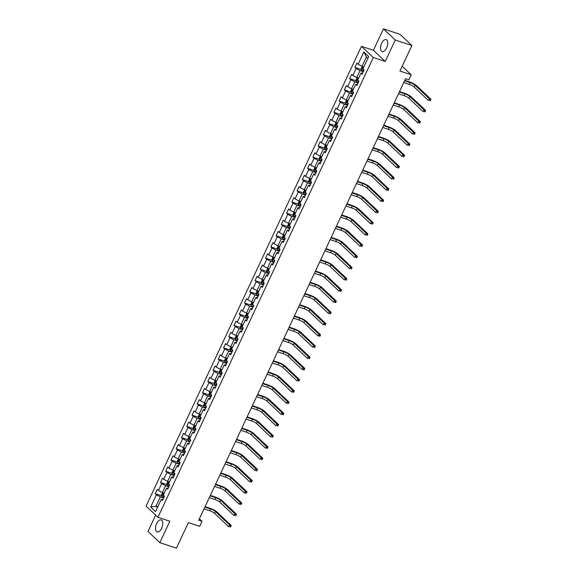<?xml version="1.0" encoding="UTF-8"?>
<svg xmlns="http://www.w3.org/2000/svg" width="577" height="577" viewBox="0 0 577 577"><rect width="100%" height="100%" fill="white"/><g stroke="black" fill="none" stroke-linecap="round" stroke-linejoin="round"><path stroke-width="0.87" d="M161.632 528.287A6.318 3.195 -71.7 0 0 161.12 519.927A6.318 3.195 -71.7 0 0 156.648 523.57A6.318 3.195 -71.7 0 0 157.16 531.929A6.318 3.195 -71.7 0 0 161.632 528.287M386.64 47.949A6.318 3.195 -71.7 0 0 386.128 39.589A6.318 3.195 -71.7 0 0 381.657 43.232A6.318 3.195 -71.7 0 0 382.169 51.591A6.318 3.195 -71.7 0 0 386.64 47.949M155.653 515.153L148 531.482L159.836 542.668L176.432 548.15L188.39 522.625L199.678 526.347L202.037 521.312L199.382 518.802M361.462 46.333L146.089 506.108L157.925 517.295L373.297 57.52L361.462 46.333L373.413 50.278L385.248 61.465L395.288 40.037L383.453 28.85L373.413 50.278M383.453 28.85L400.049 34.331L411.884 45.518L399.926 71.043L411.213 74.772L402.183 66.232M395.288 40.037L411.884 45.518M163.053 499.206L161.271 499.408L162.44 500.511L164.459 496.191L163.298 495.088L166.529 488.185L167.698 489.289L169.717 484.976L168.549 483.872L171.78 476.97L172.949 478.073L174.968 473.76L173.807 472.657L177.038 465.754L178.206 466.858L180.226 462.538L179.058 461.434L182.289 454.532L183.457 455.635L185.484 451.322L184.315 450.219L187.547 443.316L188.715 444.42L190.735 440.107L189.566 439.003L192.805 432.101L193.966 433.204L195.992 428.891L194.824 427.788L198.055 420.878L199.224 421.989L201.243 417.669L200.075 416.565L203.313 409.663L204.482 410.766L206.501 406.453L205.333 405.35L208.564 398.447L209.732 399.551L211.752 395.238L210.583 394.134L213.822 387.232L214.99 388.335L217.01 384.015L215.841 382.912L219.072 376.009L220.241 377.113L222.26 372.8L221.099 371.696L224.33 364.794L225.499 365.897L227.518 361.584L226.35 360.481L229.581 353.578L230.75 354.682L232.776 350.369L231.608 349.265L234.839 342.356L236.007 343.459L238.027 339.146L236.858 338.043L240.097 331.14L241.258 332.244L243.285 327.931L242.116 326.827L245.348 319.925L246.516 321.028L248.536 316.715L247.367 315.612L250.606 308.709L251.767 309.813L253.793 305.493L252.625 304.389L255.856 297.487L257.025 298.59L259.044 294.277L257.876 293.174L261.114 286.271L262.283 287.375L264.302 283.062L263.134 281.958L266.365 275.056L267.533 276.159L269.553 271.846L268.392 270.743L271.623 263.833L272.791 264.937L274.811 260.624L273.642 259.52L276.873 252.618L278.042 253.721L280.061 249.408L278.9 248.305L282.131 241.402L283.3 242.506L285.319 238.193L284.151 237.089L287.389 230.187L288.55 231.29L290.577 226.97L289.409 225.867L292.64 218.964L293.808 220.068L295.828 215.755L294.659 214.651L297.898 207.749L299.059 208.852L301.086 204.539L299.917 203.436L303.149 196.533L304.317 197.637L306.337 193.324L305.168 192.213L308.406 185.311L309.575 186.414L311.594 182.101L310.426 180.998L313.657 174.095L314.826 175.199L316.845 170.886L315.684 169.782L318.915 162.88L320.084 163.983L322.103 159.67L320.935 158.567L324.166 151.657L325.334 152.768L327.354 148.448L326.193 147.344L329.424 140.442L330.592 141.545L332.612 137.232L331.443 136.129L334.674 129.226L335.843 130.33L337.87 126.017L336.701 124.913L339.932 118.011L341.101 119.114L343.12 114.794L341.952 113.691L345.19 106.788L346.351 107.892L348.378 103.579L347.21 102.475L350.441 95.573L351.609 96.676L353.629 92.363L352.46 91.26L355.699 84.357L356.867 85.461L358.887 81.148L357.718 80.044L360.95 73.135L362.118 74.238L364.137 69.925L362.969 68.822L368.696 56.596L363.835 52.002L366.424 56.964L362.046 66.312L363.863 66.918M161.271 499.408L155.545 511.626L150.684 507.032L156.41 494.806L155.249 493.703L161.74 495.852M363.835 52.002L358.115 64.227L356.947 63.124L354.927 67.437L356.088 68.54L352.857 75.443L351.689 74.339L349.669 78.652L350.838 79.756L347.599 86.665L346.438 85.555L344.411 89.875L345.58 90.978L342.349 97.881L341.18 96.777L339.161 101.09L340.329 102.194L337.091 109.096L335.929 107.993L333.903 112.306L335.071 113.409L331.84 120.312L330.671 119.208L328.652 123.528L329.82 124.632L326.582 131.534L325.414 130.431L323.394 134.744L324.562 135.847L321.331 142.75L320.163 141.646L318.143 145.959L319.305 147.063L316.073 153.965L314.905 152.862L312.885 157.175L314.054 158.278L310.823 165.188L309.654 164.084L307.635 168.397L308.796 169.501L305.565 176.403L304.396 175.3L302.377 179.613L303.545 180.716L300.307 187.619L299.146 186.515L297.119 190.828L298.287 191.932L295.056 198.834L293.888 197.731L291.868 202.051L293.037 203.154L289.798 210.057L288.637 208.953L286.61 213.266L287.779 214.37L284.548 221.272L283.379 220.169L281.36 224.482L282.528 225.585L279.29 232.488L278.121 231.384L276.102 235.697L277.27 236.808L274.039 243.71L272.871 242.607L270.851 246.92L272.019 248.023L268.781 254.926L267.613 253.822L265.593 258.135L266.762 259.239L263.53 266.141L262.362 265.038L260.342 269.351L261.504 270.454L258.272 277.357L257.104 276.253L255.084 280.573L256.253 281.677L253.022 288.579L251.853 287.476L249.827 291.789L250.995 292.892L247.764 299.795L246.595 298.691L244.576 303.004L245.744 304.108L242.506 311.01L241.345 309.907L239.318 314.227L240.486 315.33L237.255 322.233L236.087 321.129L234.067 325.442L235.236 326.546L231.997 333.448L230.829 332.345L228.809 336.658L229.978 337.761L226.747 344.664L225.578 343.56L223.559 347.873L224.727 348.977L221.489 355.886L220.32 354.776L218.301 359.096L219.469 360.199L216.238 367.102L215.07 365.998L213.05 370.311L214.211 371.415L210.98 378.317L209.812 377.214L207.792 381.527L208.961 382.63L205.729 389.533L204.561 388.429L202.541 392.749L203.703 393.853L200.471 400.755L199.303 399.652L197.284 403.965L198.452 405.068L195.214 411.971L194.052 410.867L192.026 415.18L193.194 416.284L189.963 423.186L188.794 422.083L186.775 426.396L187.943 427.499L184.705 434.409L183.544 433.305L181.517 437.618L182.685 438.722L179.454 445.624L178.286 444.521L176.266 448.834L177.435 449.937L174.196 456.84L173.028 455.736L171.008 460.049L172.177 461.153L168.946 468.055L167.777 466.952L165.758 471.272L166.919 472.375L163.688 479.278L162.519 478.174L160.5 482.487L161.668 483.591L158.437 490.493L157.269 489.39L155.249 493.703M411.213 74.772L408.855 79.806L405.537 78.71L198.719 520.216L202.037 521.312M166.529 488.185L168.304 487.983M164.193 493.184L162.368 492.578L165.599 485.675L168.881 486.757M158.437 490.493L162.368 492.578M161.668 483.591L165.599 485.675M171.78 476.97L173.562 476.768M169.443 481.961L167.626 481.362L170.857 474.46L174.139 475.542M163.688 479.278L167.626 481.362M166.919 472.375L170.857 474.46M177.038 465.754L178.812 465.552M174.701 470.745L172.876 470.147L176.115 463.244L179.389 464.326M168.946 468.055L172.876 470.147M172.177 461.153L176.115 463.244M182.289 454.532L184.07 454.337M179.952 459.53L178.134 458.924L181.366 452.022L184.647 453.104M174.196 456.84L178.134 458.924M177.435 449.937L181.366 452.022M187.547 443.316L189.328 443.114M185.21 448.307L183.385 447.709L186.623 440.806L189.898 441.888M179.454 445.624L183.385 447.709M182.685 438.722L186.623 440.806M192.805 432.101L194.579 431.899M190.46 437.092L188.643 436.493L191.874 429.591L195.156 430.673M184.705 434.409L188.643 436.493M187.943 427.499L191.874 429.591M198.055 420.878L199.837 420.683M195.718 425.876L193.894 425.278L197.132 418.368L200.407 419.45M189.963 423.186L193.894 425.278M193.194 416.284L197.132 418.368M203.313 409.663L205.087 409.461M200.969 414.661L199.152 414.055L202.383 407.153L205.664 408.235M195.214 411.971L199.152 414.055M198.452 405.068L202.383 407.153M208.564 398.447L210.345 398.245M206.227 403.438L204.409 402.84L207.641 395.937L210.922 397.019M200.471 400.755L204.409 402.84M203.703 393.853L207.641 395.937M213.822 387.232L215.596 387.03M211.478 392.223L209.66 391.624L212.891 384.722L216.173 385.804M205.729 389.533L209.66 391.624M208.961 382.63L212.891 384.722M219.072 376.009L220.854 375.815M216.736 381.008L214.918 380.402L218.149 373.499L221.431 374.581M210.98 378.317L214.918 380.402M214.211 371.415L218.149 373.499M224.33 364.794L226.105 364.592M221.994 369.785L220.169 369.186L223.407 362.284L226.682 363.366M216.238 367.102L220.169 369.186M219.469 360.199L223.407 362.284M229.581 353.578L231.363 353.376M227.244 358.569L225.427 357.971L228.658 351.068L231.94 352.15M221.489 355.886L225.427 357.971M224.727 348.977L228.658 351.068M234.839 342.356L236.62 342.161M232.502 347.354L230.677 346.748L233.916 339.846L237.19 340.928M226.747 344.664L230.677 346.748M229.978 337.761L233.916 339.846M240.097 331.14L241.871 330.938M237.753 336.139L235.935 335.533L239.166 328.63L242.448 329.712M231.997 333.448L235.935 335.533M235.236 326.546L239.166 328.63M245.348 319.925L247.129 319.723M243.011 324.916L241.186 324.317L244.424 317.415L247.699 318.497M237.255 322.233L241.186 324.317M240.486 315.33L244.424 317.415M250.606 308.709L252.38 308.507M248.261 313.7L246.444 313.102L249.675 306.199L252.957 307.281M242.506 311.01L246.444 313.102M245.744 304.108L249.675 306.199M255.856 297.487L257.638 297.285M253.519 302.485L251.702 301.879L254.933 294.977L258.207 296.059M247.764 299.795L251.702 301.879M250.995 292.892L254.933 294.977M261.114 286.271L262.888 286.069M258.77 291.262L256.953 290.664L260.184 283.761L263.465 284.843M253.022 288.579L256.953 290.664M256.253 281.677L260.184 283.761M266.365 275.056L268.146 274.854M264.028 280.047L262.21 279.448L265.442 272.546L268.723 273.628M258.272 277.357L262.21 279.448M261.504 270.454L265.442 272.546M271.623 263.833L273.397 263.639M269.286 268.832L267.461 268.226L270.7 261.323L273.974 262.405M263.53 266.141L267.461 268.226M266.762 259.239L270.7 261.323M276.873 252.618L278.655 252.416M274.537 257.609L272.719 257.01L275.95 250.108L279.232 251.19M268.781 254.926L272.719 257.01M272.019 248.023L275.95 250.108M282.131 241.402L283.913 241.2M279.795 246.393L277.97 245.795L281.208 238.892L284.483 239.974M274.039 243.71L277.97 245.795M277.27 236.808L281.208 238.892M287.389 230.187L289.164 229.985M285.045 235.178L283.228 234.579L286.459 227.67L289.741 228.759M279.29 232.488L283.228 234.579M282.528 225.585L286.459 227.67M292.64 218.964L294.421 218.762M290.303 223.963L288.478 223.357L291.717 216.454L294.991 217.536M284.548 221.272L288.478 223.357M287.779 214.37L291.717 216.454M297.898 207.749L299.672 207.547M295.554 212.74L293.736 212.141L296.967 205.239L300.249 206.321M289.798 210.057L293.736 212.141M293.037 203.154L296.967 205.239M303.149 196.533L304.93 196.331M300.812 201.524L298.987 200.926L302.225 194.023L305.5 195.105M295.056 198.834L298.987 200.926M298.287 191.932L302.225 194.023M308.406 185.311L310.181 185.116M306.062 190.309L304.245 189.703L307.476 182.801L310.758 183.883M300.307 187.619L304.245 189.703M303.545 180.716L307.476 182.801M313.657 174.095L315.439 173.893M311.32 179.086L309.503 178.488L312.734 171.585L316.016 172.667M305.565 176.403L309.503 178.488M308.796 169.501L312.734 171.585M318.915 162.88L320.689 162.678M316.578 167.871L314.753 167.272L317.985 160.37L321.266 161.452M310.823 165.188L314.753 167.272M314.054 158.278L317.985 160.37M324.166 151.657L325.947 151.462M321.829 156.655L320.011 156.057L323.243 149.147L326.524 150.229M316.073 153.965L320.011 156.057M319.305 147.063L323.243 149.147M329.424 140.442L331.198 140.24M327.087 145.44L325.262 144.834L328.501 137.932L331.775 139.014M321.331 142.75L325.262 144.834M324.562 135.847L328.501 137.932M334.674 129.226L336.456 129.024M332.338 134.217L330.52 133.619L333.751 126.716L337.033 127.798M326.582 131.534L330.52 133.619M329.82 124.632L333.751 126.716M339.932 118.011L341.714 117.809M337.595 123.002L335.771 122.403L339.009 115.501L342.284 116.583M331.84 120.312L335.771 122.403M335.071 113.409L339.009 115.501M345.19 106.788L346.965 106.594M342.846 111.787L341.029 111.181L344.26 104.278L347.542 105.36M337.091 109.096L341.029 111.181M340.329 102.194L344.26 104.278M350.441 95.573L352.222 95.371M348.104 100.564L346.279 99.965L349.518 93.063L352.792 94.145M342.349 97.881L346.279 99.965M345.58 90.978L349.518 93.063M355.699 84.357L357.473 84.155M353.355 89.348L351.537 88.75L354.768 81.847L358.05 82.929M347.599 86.665L351.537 88.75M350.838 79.756L354.768 81.847M360.95 73.135L362.731 72.94M358.613 78.133L356.795 77.527L360.026 70.625L363.308 71.707M352.857 75.443L356.795 77.527M356.088 68.54L360.026 70.625M358.115 64.227L362.046 66.312M385.248 61.465L373.297 57.52M159.836 542.668L169.869 521.24L157.925 517.295M367.881 58.342L366.424 56.964M157.788 506.844L155.97 506.245L157.427 507.623M163.63 497.98L160.348 496.891L155.97 506.245L150.684 507.032M156.41 494.806L160.348 496.891M354.927 67.437L361.418 69.579M349.669 78.652L356.168 80.802M344.411 89.875L350.91 92.017M339.161 101.09L345.659 103.233M333.903 112.306L340.401 114.455M328.652 123.528L335.15 125.671M323.394 134.744L329.893 136.886M318.143 145.959L324.642 148.101M312.885 157.175L319.384 159.324M307.635 168.397L314.126 170.54M302.377 179.613L308.875 181.755M297.119 190.828L303.617 192.978M291.868 202.051L298.367 204.193M286.61 213.266L293.109 215.409M281.36 224.482L287.858 226.631M276.102 235.697L282.6 237.847M270.851 246.92L277.349 249.062M265.593 258.135L272.092 260.277M260.342 269.351L266.834 271.5M255.084 280.573L261.583 282.716M249.827 291.789L256.325 293.931M244.576 303.004L251.074 305.154M239.318 314.227L245.816 316.369M234.067 325.442L240.566 327.585M228.809 336.658L235.308 338.8M223.559 347.873L230.057 350.023M218.301 359.096L224.799 361.238M213.05 370.311L219.541 372.453M207.792 381.527L214.291 383.676M202.541 392.749L209.033 394.892M197.284 403.965L203.782 406.107M192.026 415.18L198.524 417.322M186.775 426.396L193.273 428.545M181.517 437.618L188.015 439.761M176.266 448.834L182.765 450.976M171.008 460.049L177.507 462.199M165.758 471.272L172.256 473.414M160.5 482.487L166.998 484.63M362.789 66.557L362.248 66.622L361.238 68.778L361.541 70.105A2.149 0.426 25.1 0 0 363.027 71.021L363.517 71.252M403.72 82.583L409.273 84.415A4.053 0.808 -154.9 0 1 414.192 87.026L428.408 100.47L429.252 98.667L430.911 99.215L416.695 85.778A6.08 1.212 25.1 0 0 409.317 81.862L404.758 80.362M363.207 68.324A2.149 0.426 -154.9 0 1 362.904 68.129L362.5 68.988A2.149 0.426 25.1 0 0 363.669 69.651L364.037 69.831M363.517 69.341L362.5 68.988M404.564 80.787L410.117 82.619A4.053 0.808 -154.9 0 1 415.036 85.23L429.252 98.667L429.908 99.763L429.577 100.485L430.24 100.708L430.579 99.987L429.908 99.763M430.24 100.708L429.577 100.485M430.579 99.987L430.911 99.215M357.531 77.772L356.99 77.837L355.98 79.994L356.283 81.321A2.149 0.426 25.1 0 0 357.769 82.237L358.267 82.475M398.462 93.799L404.023 95.638A4.053 0.808 -154.9 0 1 408.942 98.241L423.15 111.686L423.994 109.89L425.653 110.438L411.444 96.994A6.08 1.212 25.1 0 0 404.066 93.085L399.508 91.577M357.949 79.539A2.149 0.426 -154.9 0 1 357.653 79.345L357.25 80.21A2.149 0.426 25.1 0 0 358.411 80.874L358.779 81.047M358.267 80.556L357.25 80.21M399.306 92.003L404.866 93.835A4.053 0.808 -154.9 0 1 409.785 96.446L423.994 109.89L424.658 110.986L424.319 111.7L424.982 111.924L425.321 111.202L424.658 110.986M424.982 111.924L424.319 111.7M425.321 111.202L425.653 110.438M352.28 88.995L351.739 89.053L350.729 91.216L351.032 92.536A2.149 0.426 25.1 0 0 352.518 93.452L353.009 93.69M393.211 105.021L398.765 106.853A4.053 0.808 -154.9 0 1 403.684 109.457L417.899 122.901L418.743 121.105L420.402 121.653L406.186 108.209A6.08 1.212 25.1 0 0 398.808 104.3L394.25 102.793M352.698 90.762A2.149 0.426 -154.9 0 1 352.396 90.56L351.992 91.426A2.149 0.426 25.1 0 0 353.16 92.089L353.528 92.262M353.009 91.772L351.992 91.426M394.055 103.218L399.609 105.057A4.053 0.808 -154.9 0 1 404.527 107.661L418.743 121.105L419.4 122.201L419.068 122.923L419.731 123.139L420.063 122.418L419.4 122.201M419.731 123.139L419.068 122.923M420.063 122.418L420.402 121.653M347.022 100.21L346.481 100.275L345.472 102.432L345.774 103.752A2.149 0.426 25.1 0 0 347.26 104.675L347.751 104.906M387.953 116.237L393.514 118.069A4.053 0.808 -154.9 0 1 398.433 120.68L412.642 134.116L413.485 132.321L415.144 132.869L400.936 119.425A6.08 1.212 25.1 0 0 393.557 115.515L388.999 114.015M347.441 101.978A2.149 0.426 -154.9 0 1 347.145 101.783L346.741 102.641A2.149 0.426 25.1 0 0 347.902 103.305L348.27 103.485M347.751 102.995L346.741 102.641M388.797 114.441L394.351 116.273A4.053 0.808 -154.9 0 1 399.27 118.884L413.485 132.321L414.149 133.417L413.81 134.138L414.474 134.354L414.813 133.64L414.149 133.417M414.474 134.354L413.81 134.138M414.813 133.64L415.144 132.869M341.772 111.426L341.231 111.491L340.221 113.647L340.524 114.974A2.149 0.426 25.1 0 0 342.01 115.89L342.5 116.121M382.702 127.452L388.256 129.284A4.053 0.808 -154.9 0 1 393.175 131.895L407.391 145.339L408.235 143.543L409.894 144.084L395.678 130.647A6.08 1.212 25.1 0 0 388.299 126.731L383.741 125.231M342.19 113.193A2.149 0.426 -154.9 0 1 341.887 112.998L341.483 113.857A2.149 0.426 25.1 0 0 342.651 114.52L343.019 114.7M342.5 114.21L341.483 113.857M383.546 125.656L389.1 127.488A4.053 0.808 -154.9 0 1 394.019 130.099L408.235 143.543L408.891 144.639L408.559 145.354L409.223 145.577L409.555 144.856L408.891 144.639M409.223 145.577L408.559 145.354M409.555 144.856L409.894 144.084M336.514 122.649L335.973 122.706L334.963 124.863L335.266 126.19A2.149 0.426 25.1 0 0 336.752 127.106L337.242 127.344M377.445 138.675L383.005 140.507A4.053 0.808 -154.9 0 1 387.924 143.11L402.133 156.555L402.977 154.759L404.636 155.307L390.42 141.863A6.08 1.212 25.1 0 0 383.041 137.953L378.49 136.446M336.932 124.408A2.149 0.426 -154.9 0 1 336.636 124.214L336.225 125.079A2.149 0.426 25.1 0 0 337.394 125.743L337.761 125.916M337.242 125.425L336.225 125.079M378.288 136.872L383.842 138.711A4.053 0.808 -154.9 0 1 388.761 141.315L402.977 154.759L403.64 155.855L403.301 156.576L403.965 156.793L404.304 156.071L403.64 155.855M403.965 156.793L403.301 156.576M404.304 156.071L404.636 155.307M331.263 133.864L330.722 133.929L329.712 136.085L330.015 137.405A2.149 0.426 25.1 0 0 331.501 138.321L331.991 138.559M372.194 149.89L377.747 151.722A4.053 0.808 -154.9 0 1 382.666 154.333L396.882 167.77L397.719 165.974L399.385 166.522L385.169 153.078A6.08 1.212 25.1 0 0 377.791 149.169L373.232 147.662M331.681 135.631A2.149 0.426 -154.9 0 1 331.378 135.429L330.974 136.295A2.149 0.426 25.1 0 0 332.136 136.958L332.511 137.131M331.991 136.641L330.974 136.295M373.031 148.094L378.591 149.926A4.053 0.808 -154.9 0 1 383.51 152.53L397.719 165.974L398.382 167.07L398.043 167.792L398.707 168.008L399.046 167.294L398.382 167.07M398.707 168.008L398.043 167.792M399.046 167.294L399.385 166.522M326.005 145.079L325.464 145.144L324.454 147.301L324.757 148.628A2.149 0.426 25.1 0 0 326.243 149.544L326.733 149.775M366.936 161.106L372.49 162.938A4.053 0.808 -154.9 0 1 377.408 165.549L391.624 178.993L392.468 177.189L394.127 177.738L379.911 164.301A6.08 1.212 25.1 0 0 372.533 160.384L367.982 158.884M326.423 146.846A2.149 0.426 -154.9 0 1 326.12 146.652L325.716 147.51A2.149 0.426 25.1 0 0 326.885 148.174L327.253 148.354M326.733 147.863L325.716 147.51M367.78 159.31L373.333 161.142A4.053 0.808 -154.9 0 1 378.252 163.753L392.468 177.189L393.132 178.286L392.793 179.007L393.456 179.231L393.795 178.509L393.132 178.286M393.456 179.231L392.793 179.007M393.795 178.509L394.127 177.738M320.747 156.295L320.213 156.36L319.196 158.516L319.499 159.843A2.149 0.426 25.1 0 0 320.992 160.759L321.483 160.997M361.685 172.321L367.239 174.16A4.053 0.808 -154.9 0 1 372.158 176.764L386.374 190.208L387.21 188.412L388.876 188.96L374.661 175.516A6.08 1.212 25.1 0 0 367.282 171.607L362.724 170.1M321.173 158.062A2.149 0.426 -154.9 0 1 320.87 157.867L320.466 158.733A2.149 0.426 25.1 0 0 321.627 159.396L322.002 159.569M321.483 159.079L320.466 158.733M362.522 170.525L368.083 172.357A4.053 0.808 -154.9 0 1 373.002 174.968L387.21 188.412L387.874 189.508L387.535 190.222L388.198 190.446L388.537 189.725L387.874 189.508M388.198 190.446L387.535 190.222M388.537 189.725L388.876 188.96M315.496 167.518L314.955 167.582L313.946 169.739L314.241 171.03A2.149 0.426 25.1 0 0 315.734 171.975L316.225 172.213M356.427 183.544L361.981 185.376A4.053 0.808 -154.9 0 1 366.9 187.987L381.116 201.423L381.96 199.628L383.618 200.176L369.403 186.732A6.08 1.212 25.1 0 0 362.024 182.822L357.473 181.315M315.915 169.285A2.149 0.426 -154.9 0 1 315.612 169.083L315.208 169.948A2.149 0.426 25.1 0 0 316.376 170.612L316.744 170.785M314.241 171.03L315.835 167.626M316.225 170.294L315.208 169.948M357.271 181.741L362.825 183.58A4.053 0.808 -154.9 0 1 367.744 186.183L381.96 199.628L382.616 200.724L382.284 201.445L382.948 201.661L383.287 200.94L382.616 200.724M382.948 201.661L382.284 201.445M383.287 200.94L383.618 200.176M310.238 178.733L309.698 178.798L308.688 180.954L308.983 182.245A2.149 0.426 25.1 0 0 310.476 183.197L310.974 183.428M351.177 194.759L356.73 196.591A4.053 0.808 -154.9 0 1 361.649 199.202L375.865 212.646L376.702 210.843L378.361 211.391L364.152 197.954A6.08 1.212 25.1 0 0 356.774 194.038L352.215 192.538M310.657 180.5A2.149 0.426 -154.9 0 1 310.361 180.305L309.957 181.164A2.149 0.426 25.1 0 0 311.118 181.827L311.486 182.007M308.983 182.245L310.577 178.841M310.974 181.517L309.957 181.164M352.013 192.963L357.574 194.795A4.053 0.808 -154.9 0 1 362.493 197.406L376.702 210.843L377.365 211.939L377.026 212.661L377.69 212.877L378.029 212.163L377.365 211.939M377.69 212.877L377.026 212.661M378.029 212.163L378.361 211.391M304.988 189.948L304.447 190.013L303.437 192.17L303.74 193.497A2.149 0.426 25.1 0 0 305.226 194.413L305.716 194.644M345.919 205.975L351.472 207.814A4.053 0.808 -154.9 0 1 356.391 210.417L370.607 223.862L371.451 222.066L373.11 222.614L358.894 209.17A6.08 1.212 25.1 0 0 351.516 205.253L346.957 203.753M305.406 191.715A2.149 0.426 -154.9 0 1 305.103 191.521L304.699 192.386A2.149 0.426 25.1 0 0 305.868 193.043L306.236 193.223M305.716 192.732L304.699 192.386M346.763 204.179L352.316 206.011A4.053 0.808 -154.9 0 1 357.235 208.622L371.451 222.066L372.107 223.162L371.776 223.876L372.439 224.1L372.771 223.378L372.107 223.162M372.439 224.1L371.776 223.876M372.771 223.378L373.11 222.614M299.73 201.171L299.189 201.229L298.179 203.385L298.482 204.712A2.149 0.426 25.1 0 0 299.968 205.628L300.466 205.866M340.661 217.197L346.222 219.029A4.053 0.808 -154.9 0 1 351.141 221.633L365.349 235.077L366.193 233.281L367.852 233.829L353.643 220.385A6.08 1.212 25.1 0 0 346.265 216.476L341.707 214.969M300.148 202.931A2.149 0.426 -154.9 0 1 299.852 202.736L299.449 203.602A2.149 0.426 25.1 0 0 300.61 204.265L300.978 204.438M300.458 203.948L299.449 203.602M341.505 215.394L347.058 217.233A4.053 0.808 -154.9 0 1 351.977 219.837L366.193 233.281L366.857 234.377L366.518 235.099L367.181 235.315L367.52 234.594L366.857 234.377M367.181 235.315L366.518 235.099M367.52 234.594L367.852 233.829M294.479 212.386L293.938 212.451L292.928 214.608L293.231 215.928A2.149 0.426 25.1 0 0 294.717 216.844L295.208 217.082M335.41 228.413L340.964 230.245A4.053 0.808 -154.9 0 1 345.883 232.856L360.098 246.292L360.942 244.497L362.601 245.045L348.385 231.601A6.08 1.212 25.1 0 0 341.007 227.691L336.449 226.191M294.897 214.154A2.149 0.426 -154.9 0 1 294.595 213.952L294.191 214.817A2.149 0.426 25.1 0 0 295.359 215.481L295.727 215.661M295.208 215.171L294.191 214.817M336.254 226.617L341.808 228.449A4.053 0.808 -154.9 0 1 346.727 231.052L360.942 244.497L361.599 245.593L361.267 246.314L361.93 246.53L362.262 245.816L361.599 245.593M361.93 246.53L361.267 246.314M362.262 245.816L362.601 245.045M289.221 223.602L288.68 223.667L287.671 225.823L287.973 227.15A2.149 0.426 25.1 0 0 289.459 228.066L289.95 228.297M330.152 239.628L335.713 241.46A4.053 0.808 -154.9 0 1 340.632 244.071L354.841 257.515L355.684 255.712L357.343 256.26L343.127 242.823A6.08 1.212 25.1 0 0 335.756 238.907L331.198 237.407M289.64 225.369A2.149 0.426 -154.9 0 1 289.344 225.174L288.933 226.033A2.149 0.426 25.1 0 0 290.101 226.696L290.469 226.876M289.95 226.386L288.933 226.033M330.996 237.832L336.55 239.664A4.053 0.808 -154.9 0 1 341.469 242.275L355.684 255.712L356.348 256.808L356.009 257.53L356.673 257.753L357.012 257.032L356.348 256.808M356.673 257.753L356.009 257.53M357.012 257.032L357.343 256.26M283.971 234.817L283.43 234.882L282.42 237.039L282.723 238.366A2.149 0.426 25.1 0 0 284.209 239.282L284.699 239.52M324.901 250.844L330.455 252.683A4.053 0.808 -154.9 0 1 335.374 255.286L349.59 268.731L350.434 266.935L352.093 267.483L337.877 254.039A6.08 1.212 25.1 0 0 330.498 250.129L325.94 248.622M284.389 236.584A2.149 0.426 -154.9 0 1 284.086 236.39L283.682 237.255A2.149 0.426 25.1 0 0 284.843 237.919L285.218 238.092M284.699 237.601L283.682 237.255M325.745 249.048L331.299 250.88A4.053 0.808 -154.9 0 1 336.218 253.491L350.434 266.935L351.09 268.031L350.751 268.745L351.422 268.969L351.754 268.247L351.09 268.031M351.422 268.969L350.751 268.745M351.754 268.247L352.093 267.483M278.713 246.04L278.172 246.105L277.162 248.261L277.465 249.581A2.149 0.426 25.1 0 0 278.951 250.497L279.441 250.735M319.644 262.066L325.204 263.898A4.053 0.808 -154.9 0 1 330.116 266.509L344.332 279.946L345.176 278.15L346.835 278.698L332.619 265.254A6.08 1.212 25.1 0 0 325.24 261.345L320.689 259.838M279.131 247.807A2.149 0.426 -154.9 0 1 278.828 247.605L278.424 248.471A2.149 0.426 25.1 0 0 279.593 249.134L279.96 249.307M279.441 248.817L278.424 248.471M320.487 260.263L326.041 262.102A4.053 0.808 -154.9 0 1 330.96 264.706L345.176 278.15L345.839 279.246L345.5 279.968L346.164 280.184L346.503 279.463L345.839 279.246M346.164 280.184L345.5 279.968M346.503 279.463L346.835 278.698M273.455 257.255L272.921 257.32L271.911 259.477L272.214 260.797A2.149 0.426 25.1 0 0 273.7 261.72L274.19 261.951M314.393 273.282L319.947 275.114A4.053 0.808 -154.9 0 1 324.865 277.725L339.081 291.169L339.918 289.365L341.584 289.914L327.368 276.477A6.08 1.212 25.1 0 0 319.99 272.56L315.431 271.06M273.88 259.023A2.149 0.426 -154.9 0 1 273.577 258.828L273.173 259.686A2.149 0.426 25.1 0 0 274.335 260.35L274.71 260.53M274.19 260.039L273.173 259.686M315.23 271.486L320.79 273.318A4.053 0.808 -154.9 0 1 325.709 275.929L339.918 289.365L340.581 290.462L340.242 291.183L340.906 291.399L341.245 290.685L340.581 290.462M340.906 291.399L340.242 291.183M341.245 290.685L341.584 289.914M268.204 268.471L267.663 268.536L266.653 270.692L266.956 272.019A2.149 0.426 25.1 0 0 268.442 272.935L268.932 273.166M309.135 284.497L314.689 286.336A4.053 0.808 -154.9 0 1 319.608 288.94L333.823 302.384L334.667 300.588L336.326 301.136L322.11 287.692A6.08 1.212 25.1 0 0 314.732 283.783L310.181 282.276M268.622 270.238A2.149 0.426 -154.9 0 1 268.319 270.043L267.916 270.909A2.149 0.426 25.1 0 0 269.084 271.572L269.452 271.745M268.932 271.255L267.916 270.909M309.979 282.701L315.532 284.533A4.053 0.808 -154.9 0 1 320.451 287.144L334.667 300.588L335.331 301.684L334.992 302.398L335.655 302.622L335.994 301.901L335.331 301.684M335.655 302.622L334.992 302.398M335.994 301.901L336.326 301.136M262.946 279.694L262.412 279.751L261.395 281.915L261.698 283.235A2.149 0.426 25.1 0 0 263.191 284.151L263.682 284.389M303.884 295.72L309.438 297.552A4.053 0.808 -154.9 0 1 314.357 300.155L328.573 313.599L329.409 311.804L331.068 312.352L316.86 298.908A6.08 1.212 25.1 0 0 309.481 294.998L304.923 293.491M263.364 281.453A2.149 0.426 -154.9 0 1 263.069 281.259L262.665 282.124A2.149 0.426 25.1 0 0 263.826 282.788L264.194 282.961M263.682 282.47L262.665 282.124M304.721 293.917L310.282 295.756A4.053 0.808 -154.9 0 1 315.201 298.359L329.409 311.804L330.073 312.9L329.734 313.621L330.397 313.838L330.736 313.116L330.073 312.9M330.397 313.838L329.734 313.621M330.736 313.116L331.068 312.352M257.695 290.909L257.154 290.974L256.145 293.13L256.448 294.45A2.149 0.426 25.1 0 0 257.933 295.374L258.424 295.604M298.626 306.935L304.18 308.767A4.053 0.808 -154.9 0 1 309.099 311.378L323.315 324.815L324.159 323.019L325.817 323.567L311.602 310.123A6.08 1.212 25.1 0 0 304.223 306.214L299.665 304.714M258.114 292.676A2.149 0.426 -154.9 0 1 257.811 292.474L257.407 293.34A2.149 0.426 25.1 0 0 258.575 294.003L258.943 294.183M258.424 293.693L257.407 293.34M299.47 305.139L305.024 306.971A4.053 0.808 -154.9 0 1 309.943 309.575L324.159 323.019L324.815 324.115L324.483 324.837L325.147 325.053L325.478 324.339L324.815 324.115M325.147 325.053L324.483 324.837M325.478 324.339L325.817 323.567M252.437 302.124L251.897 302.189L250.887 304.346L251.19 305.673A2.149 0.426 25.1 0 0 252.676 306.589L253.173 306.82M293.368 318.151L298.929 319.983A4.053 0.808 -154.9 0 1 303.848 322.593L318.057 336.038L318.901 334.234L320.56 334.783L306.351 321.346A6.08 1.212 25.1 0 0 298.973 317.429L294.414 315.929M252.856 303.891A2.149 0.426 -154.9 0 1 252.56 303.697L252.156 304.555A2.149 0.426 25.1 0 0 253.317 305.219L253.685 305.399M253.166 304.908L252.156 304.555M294.212 316.355L299.773 318.187A4.053 0.808 -154.9 0 1 304.685 320.798L318.901 334.234L319.564 335.338L319.225 336.052L319.889 336.276L320.228 335.554L319.564 335.338M319.889 336.276L319.225 336.052M320.228 335.554L320.56 334.783M247.187 313.347L246.646 313.405L245.636 315.561L245.939 316.888A2.149 0.426 25.1 0 0 247.425 317.804L247.915 318.042M288.118 329.366L293.671 331.205A4.053 0.808 -154.9 0 1 298.59 333.809L312.806 347.253L313.65 345.457L315.309 346.005L301.093 332.561A6.08 1.212 25.1 0 0 293.715 328.652L289.156 327.145M247.605 315.107A2.149 0.426 -154.9 0 1 247.302 314.912L246.898 315.778A2.149 0.426 25.1 0 0 248.067 316.441L248.435 316.614M247.915 316.124L246.898 315.778M288.962 327.57L294.515 329.402A4.053 0.808 -154.9 0 1 299.434 332.013L313.65 345.457L314.306 346.553L313.975 347.275L314.638 347.491L314.97 346.77L314.306 346.553M314.638 347.491L313.975 347.275M314.97 346.77L315.309 346.005M241.929 324.562L241.388 324.627L240.378 326.784L240.681 328.104A2.149 0.426 25.1 0 0 242.167 329.02L242.657 329.258M282.86 340.589L288.421 342.421A4.053 0.808 -154.9 0 1 293.34 345.032L307.548 358.468L308.392 356.673L310.051 357.221L295.842 343.777A6.08 1.212 25.1 0 0 288.464 339.867L283.906 338.36M242.347 326.33A2.149 0.426 -154.9 0 1 242.052 326.128L241.648 326.993A2.149 0.426 25.1 0 0 242.809 327.657L243.177 327.83M242.657 327.339L241.648 326.993M283.704 338.793L289.257 340.625A4.053 0.808 -154.9 0 1 294.176 343.228L308.392 356.673L309.056 357.769L308.717 358.49L309.38 358.706L309.719 357.992L309.056 357.769M309.38 358.706L308.717 358.49M309.719 357.992L310.051 357.221M236.678 335.778L236.137 335.843L235.127 337.999L235.43 339.326A2.149 0.426 25.1 0 0 236.916 340.242L237.407 340.473M277.609 351.804L283.163 353.636A4.053 0.808 -154.9 0 1 288.082 356.247L302.298 369.691L303.141 367.888L304.8 368.436L290.584 354.999A6.08 1.212 25.1 0 0 283.206 351.083L278.648 349.583M237.097 337.545A2.149 0.426 -154.9 0 1 236.794 337.35L236.39 338.209A2.149 0.426 25.1 0 0 237.551 338.872L237.926 339.052M237.407 338.562L236.39 338.209M278.453 350.008L284.007 351.84A4.053 0.808 -154.9 0 1 288.926 354.451L303.141 367.888L303.798 368.984L303.466 369.706L304.129 369.922L304.461 369.208L303.798 368.984M304.129 369.922L303.466 369.706M304.461 369.208L304.8 368.436M231.42 346.993L230.879 347.058L229.87 349.215L230.173 350.542A2.149 0.426 25.1 0 0 231.658 351.458L232.149 351.696M272.351 363.02L277.912 364.859A4.053 0.808 -154.9 0 1 282.831 367.462L297.04 380.907L297.883 379.111L299.542 379.659L285.327 366.215A6.08 1.212 25.1 0 0 277.948 362.306L273.397 360.798M231.839 348.76A2.149 0.426 -154.9 0 1 231.536 348.566L231.132 349.431A2.149 0.426 25.1 0 0 232.3 350.095L232.668 350.268M232.149 349.777L231.132 349.431M273.195 361.224L278.749 363.056A4.053 0.808 -154.9 0 1 283.668 365.667L297.883 379.111L298.547 380.207L298.208 380.921L298.872 381.145L299.211 380.423L298.547 380.207M298.872 381.145L298.208 380.921M299.211 380.423L299.542 379.659M226.17 358.216L225.629 358.274L224.619 360.437L224.907 361.729A2.149 0.426 25.1 0 0 226.408 362.673L226.898 362.911M267.101 374.242L272.654 376.074A4.053 0.808 -154.9 0 1 277.573 378.678L291.789 392.122L292.626 390.326L294.292 390.874L280.076 377.43A6.08 1.212 25.1 0 0 272.697 373.521L268.139 372.014M226.588 359.983A2.149 0.426 -154.9 0 1 226.285 359.781L225.881 360.647A2.149 0.426 25.1 0 0 227.042 361.31L227.417 361.483M224.907 361.729L226.501 358.324M226.898 360.993L225.881 360.647M267.937 372.439L273.498 374.278A4.053 0.808 -154.9 0 1 278.417 376.882L292.626 390.326L293.289 391.422L292.95 392.144L293.614 392.36L293.953 391.639L293.289 391.422M293.614 392.36L292.95 392.144M293.953 391.639L294.292 390.874M220.912 369.431L220.371 369.496L219.361 371.653L219.657 372.944A2.149 0.426 25.1 0 0 221.15 373.896L221.64 374.127M261.843 385.458L267.396 387.29A4.053 0.808 -154.9 0 1 272.315 389.901L286.531 403.337L287.375 401.542L289.034 402.09L274.818 388.646A6.08 1.212 25.1 0 0 267.44 384.736L262.888 383.236M221.33 371.199A2.149 0.426 -154.9 0 1 221.027 371.004L220.623 371.862A2.149 0.426 25.1 0 0 221.792 372.526L222.159 372.706M219.657 372.944L221.251 369.54M221.64 372.215L220.623 371.862M262.686 383.662L268.24 385.494A4.053 0.808 -154.9 0 1 273.159 388.105L287.375 401.542L288.038 402.638L287.699 403.359L288.363 403.575L288.702 402.861L288.038 402.638M288.363 403.575L287.699 403.359M288.702 402.861L289.034 402.09M215.654 380.647L215.12 380.712L214.103 382.868L214.406 384.195A2.149 0.426 25.1 0 0 215.899 385.111L216.389 385.342M256.592 396.673L262.146 398.505A4.053 0.808 -154.9 0 1 267.064 401.116L281.28 414.56L282.117 412.764L283.776 413.305L269.567 399.868A6.08 1.212 25.1 0 0 262.189 395.952L257.63 394.452M216.072 382.414A2.149 0.426 -154.9 0 1 215.776 382.219L215.372 383.078A2.149 0.426 25.1 0 0 216.534 383.741L216.909 383.921M216.389 383.431L215.372 383.078M257.429 394.877L262.989 396.709A4.053 0.808 -154.9 0 1 267.908 399.32L282.117 412.764L282.78 413.86L282.442 414.574L283.105 414.798L283.444 414.077L282.78 413.86M283.105 414.798L282.442 414.574M283.444 414.077L283.776 413.305M210.403 391.87L209.862 391.927L208.852 394.084L209.155 395.411A2.149 0.426 25.1 0 0 210.641 396.327L211.132 396.565M251.334 407.896L256.888 409.728A4.053 0.808 -154.9 0 1 261.807 412.331L276.022 425.776L276.866 423.98L278.525 424.528L264.309 411.084A6.08 1.212 25.1 0 0 256.931 407.174L252.373 405.667M210.821 393.629A2.149 0.426 -154.9 0 1 210.518 393.435L210.115 394.3A2.149 0.426 25.1 0 0 211.283 394.964L211.651 395.137M211.132 394.646L210.115 394.3M252.178 406.093L257.731 407.932A4.053 0.808 -154.9 0 1 262.65 410.536L276.866 423.98L277.523 425.076L277.191 425.797L277.854 426.014L278.193 425.292L277.523 425.076M277.854 426.014L277.191 425.797M278.193 425.292L278.525 424.528M205.145 403.085L204.604 403.15L203.594 405.306L203.897 406.626A2.149 0.426 25.1 0 0 205.383 407.542L205.881 407.78M246.076 419.111L251.637 420.943A4.053 0.808 -154.9 0 1 256.556 423.554L270.764 436.991L271.608 435.195L273.267 435.743L259.059 422.299A6.08 1.212 25.1 0 0 251.68 418.39L247.122 416.882M205.563 404.852A2.149 0.426 -154.9 0 1 205.268 404.65L204.864 405.516A2.149 0.426 25.1 0 0 206.025 406.179L206.393 406.352M205.881 405.862L204.864 405.516M246.92 417.315L252.481 419.147A4.053 0.808 -154.9 0 1 257.4 421.751L271.608 435.195L272.272 436.291L271.933 437.013L272.596 437.229L272.935 436.515L272.272 436.291M272.596 437.229L271.933 437.013M272.935 436.515L273.267 435.743M199.894 414.3L199.353 414.365L198.344 416.522L198.647 417.849A2.149 0.426 25.1 0 0 200.132 418.765L200.623 418.996M240.825 430.327L246.379 432.159A4.053 0.808 -154.9 0 1 251.298 434.769L265.514 448.214L266.358 446.41L268.017 446.959L253.801 433.522A6.08 1.212 25.1 0 0 246.422 429.605L241.864 428.105M200.313 416.067A2.149 0.426 -154.9 0 1 200.01 415.873L199.606 416.731A2.149 0.426 25.1 0 0 200.774 417.395L201.142 417.575M200.623 417.084L199.606 416.731M241.669 428.531L247.223 430.363A4.053 0.808 -154.9 0 1 252.142 432.974L266.358 446.41L267.014 447.507L266.682 448.228L267.346 448.452L267.678 447.73L267.014 447.507M267.346 448.452L266.682 448.228M267.678 447.73L268.017 446.959M194.637 425.516L194.096 425.581L193.086 427.737L193.389 429.064A2.149 0.426 25.1 0 0 194.875 429.98L195.365 430.218M235.567 441.542L241.128 443.381A4.053 0.808 -154.9 0 1 246.047 445.985L260.256 459.429L261.1 457.633L262.759 458.181L248.55 444.737A6.08 1.212 25.1 0 0 241.172 440.828L236.613 439.321M195.055 427.283A2.149 0.426 -154.9 0 1 194.759 427.088L194.355 427.954A2.149 0.426 25.1 0 0 195.516 428.617L195.884 428.79M195.365 428.3L194.355 427.954M236.411 439.746L241.965 441.578A4.053 0.808 -154.9 0 1 246.884 444.189L261.1 457.633L261.763 458.729L261.424 459.443L262.088 459.667L262.427 458.946L261.763 458.729M262.088 459.667L261.424 459.443M262.427 458.946L262.759 458.181M189.386 436.739L188.845 436.796L187.835 438.96L188.138 440.28A2.149 0.426 25.1 0 0 189.624 441.196L190.114 441.434M230.317 452.765L235.87 454.597A4.053 0.808 -154.9 0 1 240.789 457.208L255.005 470.644L255.849 468.849L257.508 469.397L243.292 455.953A6.08 1.212 25.1 0 0 235.914 452.043L231.355 450.536M189.804 438.506A2.149 0.426 -154.9 0 1 189.501 438.304L189.097 439.169A2.149 0.426 25.1 0 0 190.266 439.833L190.634 440.006M190.114 439.515L189.097 439.169M231.161 450.962L236.714 452.801A4.053 0.808 -154.9 0 1 241.633 455.404L255.849 468.849L256.505 469.945L256.174 470.666L256.837 470.882L257.169 470.161L256.505 469.945M256.837 470.882L256.174 470.666M257.169 470.161L257.508 469.397M184.128 447.954L183.587 448.019L182.577 450.175L182.88 451.495A2.149 0.426 25.1 0 0 184.366 452.418L184.856 452.649M225.059 463.98L230.62 465.812A4.053 0.808 -154.9 0 1 235.539 468.423L249.747 481.86L250.591 480.064L252.25 480.612L238.034 467.175A6.08 1.212 25.1 0 0 230.656 463.259L226.105 461.759M184.546 449.721A2.149 0.426 -154.9 0 1 184.251 449.526L183.839 450.385A2.149 0.426 25.1 0 0 185.008 451.048L185.376 451.228M184.856 450.738L183.839 450.385M225.903 462.184L231.456 464.016A4.053 0.808 -154.9 0 1 236.375 466.627L250.591 480.064L251.255 481.16L250.916 481.882L251.579 482.098L251.918 481.384L251.255 481.16M251.579 482.098L250.916 481.882M251.918 481.384L252.25 480.612M178.877 459.169L178.336 459.234L177.327 461.391L177.629 462.718A2.149 0.426 25.1 0 0 179.115 463.634L179.606 463.865M219.808 475.196L225.362 477.035A4.053 0.808 -154.9 0 1 230.281 479.638L244.497 493.083L245.333 491.287L246.999 491.835L232.783 478.391A6.08 1.212 25.1 0 0 225.405 474.474L220.847 472.974M179.296 460.936A2.149 0.426 -154.9 0 1 178.993 460.742L178.589 461.607A2.149 0.426 25.1 0 0 179.75 462.264L180.125 462.444M179.606 461.953L178.589 461.607M220.645 473.4L226.206 475.232A4.053 0.808 -154.9 0 1 231.125 477.843L245.333 491.287L245.997 492.383L245.658 493.097L246.321 493.321L246.66 492.599L245.997 492.383M246.321 493.321L245.658 493.097M246.66 492.599L246.999 491.835M173.619 470.392L173.078 470.45L172.069 472.606L172.372 473.933A2.149 0.426 25.1 0 0 173.857 474.849L174.348 475.087M214.55 486.418L220.104 488.25A4.053 0.808 -154.9 0 1 225.023 490.854L239.239 504.298L240.082 502.502L241.741 503.05L227.526 489.606A6.08 1.212 25.1 0 0 220.147 485.697L215.596 484.19M174.038 472.152A2.149 0.426 -154.9 0 1 173.735 471.957L173.331 472.823A2.149 0.426 25.1 0 0 174.499 473.486L174.867 473.659M174.348 473.169L173.331 472.823M215.394 484.615L220.948 486.454A4.053 0.808 -154.9 0 1 225.867 489.058L240.082 502.502L240.746 503.598L240.407 504.32L241.071 504.536L241.41 503.815L240.746 503.598M241.071 504.536L240.407 504.32M241.41 503.815L241.741 503.05M168.361 481.607L167.828 481.672L166.811 483.829L167.114 485.149A2.149 0.426 25.1 0 0 168.607 486.065L169.097 486.303M209.3 497.634L214.853 499.466A4.053 0.808 -154.9 0 1 219.772 502.077L233.988 515.513L234.825 513.718L236.491 514.266L222.275 500.822A6.08 1.212 25.1 0 0 214.896 496.912L210.338 495.405M168.787 483.375A2.149 0.426 -154.9 0 1 168.484 483.173L168.08 484.038A2.149 0.426 25.1 0 0 169.241 484.702L169.616 484.882M169.097 484.392L168.08 484.038M210.136 495.838L215.697 497.67A4.053 0.808 -154.9 0 1 220.616 500.273L234.825 513.718L235.488 514.814L235.149 515.535L235.813 515.751L236.152 515.037L235.488 514.814M235.813 515.751L235.149 515.535M236.152 515.037L236.491 514.266M163.111 492.823L162.57 492.888L161.56 495.044L161.863 496.371A2.149 0.426 25.1 0 0 163.349 497.287L163.839 497.518M204.042 508.849L209.595 510.681A4.053 0.808 -154.9 0 1 214.514 513.292L228.73 526.736L229.574 524.933L231.233 525.481L217.017 512.044A6.08 1.212 25.1 0 0 209.639 508.128L205.087 506.628M163.529 494.59A2.149 0.426 -154.9 0 1 163.226 494.395L162.822 495.254A2.149 0.426 25.1 0 0 163.991 495.917L164.358 496.097M163.839 495.607L162.822 495.254M204.885 507.053L210.439 508.885A4.053 0.808 -154.9 0 1 215.358 511.496L229.574 524.933L230.23 526.029L229.898 526.751L230.562 526.974L230.901 526.253L230.23 526.029M230.562 526.974L229.898 526.751M230.901 526.253L231.233 525.481M363.128 66.672L361.534 70.069M363.669 69.651L363.027 71.021M410.117 82.619L409.273 84.415M415.036 85.23L414.192 87.026M357.87 77.888L356.276 81.285M358.411 80.874L357.769 82.237M404.866 93.835L404.023 95.638M409.785 96.446L408.942 98.241M352.619 89.103L351.025 92.508M353.16 92.089L352.518 93.452M399.609 105.057L398.765 106.853M404.527 107.661L403.684 109.457M347.361 100.319L345.767 103.723M347.902 103.305L347.26 104.675M394.351 116.273L393.514 118.069M399.27 118.884L398.433 120.68M342.103 111.541L340.517 114.938M342.651 114.52L342.01 115.89M389.1 127.488L388.256 129.284M394.019 130.099L393.175 131.895M336.853 122.757L335.259 126.154M337.394 125.743L336.752 127.106M383.842 138.711L383.005 140.507M388.761 141.315L387.924 143.11M331.595 133.972L330.001 137.376M332.136 136.958L331.501 138.321M378.591 149.926L377.747 151.722M383.51 152.53L382.666 154.333M326.344 145.195L324.75 148.592M326.885 148.174L326.243 149.544M373.333 161.142L372.49 162.938M378.252 163.753L377.408 165.549M321.086 156.41L319.492 159.807M321.627 159.396L320.992 160.759M368.083 172.357L367.239 174.16M373.002 174.968L372.158 176.764M316.376 170.612L315.734 171.975M362.825 183.58L361.981 185.376M367.744 186.183L366.9 187.987M311.118 181.827L310.476 183.197M357.574 194.795L356.73 196.591M362.493 197.406L361.649 199.202M305.327 190.064L303.733 193.461M305.868 193.043L305.226 194.413M352.316 206.011L351.472 207.814M357.235 208.622L356.391 210.417M300.069 201.279L298.475 204.676M300.61 204.265L299.968 205.628M347.058 217.233L346.222 219.029M351.977 219.837L351.141 221.633M294.811 212.495L293.224 215.899M295.359 215.481L294.717 216.844M341.808 228.449L340.964 230.245M346.727 231.052L345.883 232.856M289.56 223.717L287.966 227.114M290.101 226.696L289.459 228.066M336.55 239.664L335.713 241.46M341.469 242.275L340.632 244.071M284.302 234.933L282.716 238.33M284.843 237.919L284.209 239.282M331.299 250.88L330.455 252.683M336.218 253.491L335.374 255.286M279.052 246.148L277.458 249.552M279.593 249.134L278.951 250.497M326.041 262.102L325.204 263.898M330.96 264.706L330.116 266.509M273.794 257.371L272.2 260.768M274.335 260.35L273.7 261.72M320.79 273.318L319.947 275.114M325.709 275.929L324.865 277.725M268.543 268.586L266.949 271.983M269.084 271.572L268.442 272.935M315.532 284.533L314.689 286.336M320.451 287.144L319.608 288.94M263.285 279.802L261.691 283.199M263.826 282.788L263.191 284.151M310.282 295.756L309.438 297.552M315.201 298.359L314.357 300.155M258.034 291.017L256.44 294.421M258.575 294.003L257.933 295.374M305.024 306.971L304.18 308.767M309.943 309.575L309.099 311.378M252.776 302.24L251.183 305.637M253.317 305.219L252.676 306.589M299.773 318.187L298.929 319.983M304.685 320.798L303.848 322.593M247.519 313.455L245.932 316.852M248.067 316.441L247.425 317.804M294.515 329.402L293.671 331.205M299.434 332.013L298.59 333.809M242.268 324.671L240.674 328.075M242.809 327.657L242.167 329.02M289.257 340.625L288.421 342.421M294.176 343.228L293.34 345.032M237.01 335.893L235.423 339.29M237.551 338.872L236.916 340.242M284.007 351.84L283.163 353.636M288.926 354.451L288.082 356.247M231.759 347.109L230.165 350.506M232.3 350.095L231.658 351.458M278.749 363.056L277.912 364.859M283.668 365.667L282.831 367.462M227.042 361.31L226.408 362.673M273.498 374.278L272.654 376.074M278.417 376.882L277.573 378.678M221.792 372.526L221.15 373.896M268.24 385.494L267.396 387.29M273.159 388.105L272.315 389.901M215.993 380.762L214.399 384.159M216.534 383.741L215.899 385.111M262.989 396.709L262.146 398.505M267.908 399.32L267.064 401.116M210.742 391.978L209.148 395.375M211.283 394.964L210.641 396.327M257.731 407.932L256.888 409.728M262.65 410.536L261.807 412.331M205.484 403.193L203.89 406.597M206.025 406.179L205.383 407.542M252.481 419.147L251.637 420.943M257.4 421.751L256.556 423.554M200.233 414.416L198.639 417.813M200.774 417.395L200.132 418.765M247.223 430.363L246.379 432.159M252.142 432.974L251.298 434.769M194.976 425.631L193.382 429.028M195.516 428.617L194.875 429.98M241.965 441.578L241.128 443.381M246.884 444.189L246.047 445.985M189.718 436.847L188.131 440.251M190.266 439.833L189.624 441.196M236.714 452.801L235.87 454.597M241.633 455.404L240.789 457.208M184.467 448.062L182.873 451.466M185.008 451.048L184.366 452.418M231.456 464.016L230.62 465.812M236.375 466.627L235.539 468.423M179.209 459.285L177.615 462.682M179.75 462.264L179.115 463.634M226.206 475.232L225.362 477.035M231.125 477.843L230.281 479.638M173.958 470.5L172.364 473.897M174.499 473.486L173.857 474.849M220.948 486.454L220.104 488.25M225.867 489.058L225.023 490.854M168.7 481.716L167.106 485.12M169.241 484.702L168.607 486.065M215.697 497.67L214.853 499.466M220.616 500.273L219.772 502.077M163.45 492.938L161.856 496.335M163.991 495.917L163.349 497.287M210.439 508.885L209.595 510.681M215.358 511.496L214.514 513.292"/></g></svg>
